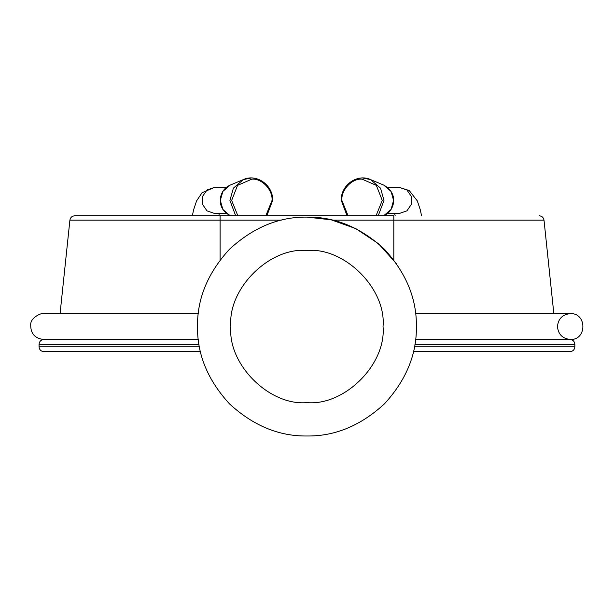 <?xml version="1.0" encoding="UTF-8"?>
<svg xmlns="http://www.w3.org/2000/svg" width="614" height="614" viewBox="0 0 614 614"><rect width="100%" height="100%" fill="white"/><g stroke="black" fill="none" stroke-linecap="round" stroke-linejoin="round"><path stroke-width="0.92" d="M332.611 220.157L393.812 220.157L393.812 215.783L74.755 215.783L220.096 215.783L220.096 220.157L281.296 220.157M198.276 339.465L43.932 339.465C40.977 339.765 39.35 341.392 39.05 344.347L198.967 344.347M414.934 344.347L574.857 344.347C574.558 341.392 572.931 339.765 569.976 339.465L415.632 339.465M199.404 346.787L39.05 346.787C39.35 349.742 40.977 351.369 43.932 351.668L200.433 351.668M413.468 351.668L569.976 351.668C572.931 351.369 574.558 349.742 574.857 346.787L414.504 346.787M300.361 250.75L304.375 250.512M304.467 250.504L313.547 250.75M306.954 402.623C269.316 406.031 227.472 364.186 230.872 326.548C227.472 288.902 269.316 247.066 306.954 250.466C344.592 247.066 386.436 288.902 383.036 326.548C386.436 364.186 344.592 406.031 306.954 402.623M348.092 215.783L341.875 200.425C340.977 189.895 352.075 178.198 362.068 179.142L376.344 185.382L382.261 200.425L376.044 215.783M237.864 215.783L231.647 200.425L237.557 185.382L251.84 179.142C261.825 178.198 272.931 189.895 272.033 200.425L265.816 215.783M396.782 264.035L378.431 243.674L355.828 228.623L331.238 219.835L306.954 217.103C279.025 216.734 253.229 227.418 229.567 249.161C207.824 272.823 197.14 298.619 197.516 326.548C197.14 354.478 207.824 380.273 229.567 403.935C253.229 425.679 279.025 436.362 306.954 435.986C334.883 436.362 360.679 425.679 384.341 403.935C406.084 380.273 416.768 354.478 416.392 326.548M306.954 435.986C334.883 436.362 360.679 425.679 384.341 403.935C406.084 380.273 416.768 354.478 416.392 326.548C416.768 298.619 406.084 272.823 384.341 249.161C360.679 227.418 334.883 216.734 306.954 217.103M393.812 220.157L544.012 220.157L393.812 220.157L393.812 259.968M220.096 220.157L69.896 220.157L220.096 220.157L220.096 259.968M378.216 215.783L383.988 200.425L380.534 188.176L370.572 179.595L362.728 178.014M347.063 215.783L341.261 200.425C340.64 185.221 357.302 173.34 370.572 179.595L383.719 185.098L391.049 191.407L393.589 200.425L391.049 209.443L383.65 215.783M230.189 215.752L222.859 209.443L220.311 200.425L222.859 191.407L230.189 185.098C225.208 187.347 222.038 191.215 220.679 196.703C219.044 204.769 222.214 211.124 230.189 215.752L230.258 215.783M251.18 178.014L243.336 179.595L233.374 188.176L229.912 200.425L235.692 215.783M387.687 213.342L399.699 213.342L406.905 210.871L411.357 204.393L411.342 196.403L406.867 189.949L399.691 187.508M226.221 213.342L214.209 213.342L206.995 210.871L202.551 204.393L202.566 196.403L207.041 189.949L214.217 187.508L226.221 187.508M553.836 313.631L544.012 220.157C543.497 217.471 541.878 216.013 539.153 215.783M60.072 313.631L69.896 220.157C70.41 217.471 72.03 216.013 74.755 215.783M39.05 344.347L39.05 346.787M574.857 344.347L574.857 346.787M383.719 185.098C391.694 189.734 394.863 196.081 393.229 204.155C391.87 209.635 388.7 213.503 383.719 215.752M266.844 215.783L272.647 200.425C273.268 185.221 256.606 173.34 243.336 179.595L230.189 185.098M387.687 187.508L399.699 187.508L409.231 190.547L417.32 200.916L420.383 210.049L421.542 215.783M394.48 213.342L395.186 215.783M570.383 339.465L570.383 339.465C587.045 340.256 587.045 312.841 570.383 313.631L570.383 313.631C562.539 314.399 558.233 318.704 557.466 326.548C558.233 334.384 562.539 338.69 570.383 339.465M415.632 313.631L570.383 313.631M219.428 213.342L218.714 215.783M192.366 215.783L193.533 210.003L196.587 200.908L202.044 192.742L214.209 187.508M43.525 339.465L43.525 339.465C34.952 338.444 30.677 333.617 30.7 324.998C30.193 316.962 43.041 312.365 43.525 313.631L198.276 313.631"/></g></svg>
